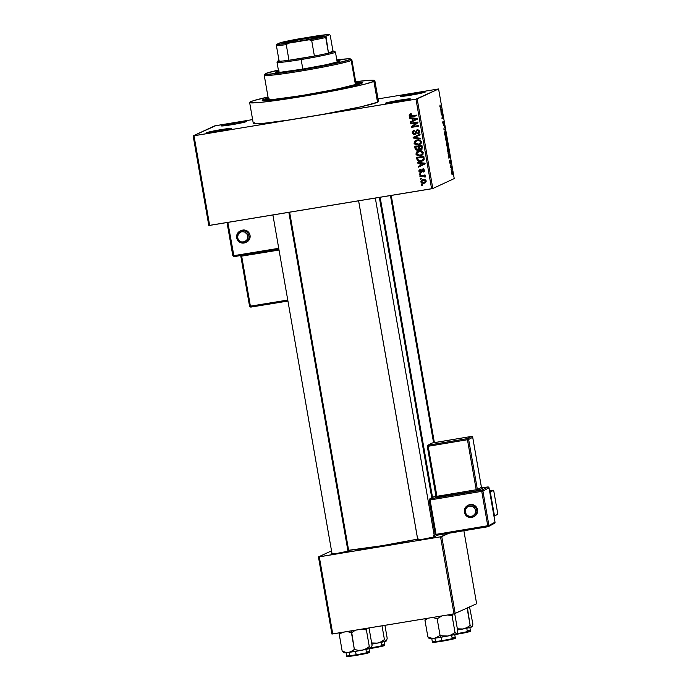 <?xml version="1.0" encoding="UTF-8"?>
<svg xmlns="http://www.w3.org/2000/svg" width="691" height="691" viewBox="0 0 691 691"><rect width="100%" height="100%" fill="white"/><g stroke="black" fill="none" stroke-linecap="round" stroke-linejoin="round"><path stroke-width="1.04" d="M221.586 125.745L231.735 124.726L246.246 121.676A12.714 0.631 170.1 0 1 233.187 124.475A12.714 0.631 170.1 0 1 221.414 125.926A12.714 0.631 170.1 0 1 221.586 125.745A12.714 0.631 170.1 0 1 235.268 122.834A12.714 0.631 170.1 0 1 246.428 121.556A12.714 0.631 170.1 0 1 246.246 121.676L236.097 122.696L221.586 125.745M400.383 96.239L410.532 95.211L425.043 92.171A12.714 0.631 170.1 0 1 411.983 94.969A12.714 0.631 170.1 0 1 400.21 96.42A12.714 0.631 170.1 0 1 400.383 96.239A12.714 0.631 170.1 0 1 414.064 93.328A12.714 0.631 170.1 0 1 425.224 92.05A12.714 0.631 170.1 0 1 425.043 92.171L414.894 93.19L400.383 96.239M385.5 103.149L395.649 102.121L410.16 99.081A12.714 0.631 170.1 0 1 397.1 101.879A12.714 0.631 170.1 0 1 385.328 103.33A12.714 0.631 170.1 0 1 385.5 103.149A12.714 0.631 170.1 0 1 399.182 100.238A12.714 0.631 170.1 0 1 410.342 98.96A12.714 0.631 170.1 0 1 410.16 99.081L400.011 100.1L385.5 103.149M206.704 132.655L216.862 131.627L231.364 128.586A12.714 0.631 170.1 0 1 218.304 131.385A12.714 0.631 170.1 0 1 206.531 132.836A12.714 0.631 170.1 0 1 206.704 132.655A12.714 0.631 170.1 0 1 220.386 129.744A12.714 0.631 170.1 0 1 231.545 128.466A12.714 0.631 170.1 0 1 231.364 128.586L221.215 129.606L206.704 132.655M332.475 553.474L331.386 554.061L336.983 553.396L349.637 550.831A9.536 0.475 170.1 0 1 339.842 552.93A9.536 0.475 170.1 0 1 331.015 554.018A9.536 0.475 170.1 0 1 331.144 553.88A9.536 0.475 170.1 0 1 332.008 553.603M418.167 539.334L417.088 539.921L422.685 539.256L435.339 536.691A9.536 0.475 170.1 0 1 425.544 538.79A9.536 0.475 170.1 0 1 416.716 539.87A9.536 0.475 170.1 0 1 416.846 539.74A9.536 0.475 170.1 0 1 417.71 539.455M415.602 134.071L414.66 134.46L415.982 133.657L416.733 130.763L417.848 130.504L418.677 131.316L417.77 133.752L419.428 132.629L419.307 130.659L418.046 129.822L416.587 130.063L415.265 133.354L414.142 133.812L413.045 132.491L413.348 131.411L414.47 130.78L413.805 130.245L412.285 131.575L412.484 133.527L413.831 134.451L415.991 133.942M262.917 99.711L264.23 100.661L262.917 99.711L268.203 98.01A50.84 2.531 170.1 0 0 262.917 99.711A50.84 2.531 170.1 0 0 262.235 100.42A50.84 2.531 170.1 0 0 309.326 94.641A50.84 2.531 170.1 0 0 361.557 83.43L340.957 88.673L303.522 95.617L271.2 100.186L263.331 100.636L262.165 100.342L262.917 99.711M253.277 123.378L256.37 123.767L264.575 123.179L287.56 120.199L415.965 99.15L431.607 188.773L209.649 225.404L194.007 135.781L323.353 114.3L361.091 106.76L377.528 102.233A63.555 3.161 -9.9 0 0 378.478 101.482L374.842 80.64A63.555 3.161 170.1 0 1 373.891 81.391L377.528 102.233L378.469 101.447L378.037 101.206M250.583 101.741A63.555 3.161 170.1 0 1 268.022 96.99L253.891 100.566L250.583 101.741L249.641 102.536L250.073 102.778L260.939 102.337L283.923 99.357L342.935 89.027L365.029 84.103L373.891 81.391A63.555 3.161 170.1 0 1 307.046 95.669A63.555 3.161 170.1 0 1 249.632 102.493A63.555 3.161 170.1 0 1 250.583 101.741M355.675 81.693A63.555 3.161 170.1 0 1 374.842 80.64M379.333 197.401L431.771 497.848L379.333 197.401M215.782 125.667L252.612 119.595L214.573 125.926L193.16 135.868L208.803 225.491L193.16 135.868L215.782 125.667M378.029 98.899L438.586 88.958L417.174 98.899L432.816 188.522L454.229 178.58L438.586 88.958L415.965 99.15L193.16 135.868L194.007 135.781L209.649 225.404L208.803 225.491L432.816 188.522L431.607 188.773L415.965 99.15L417.174 98.899L432.816 188.522L454.229 178.58L438.586 88.958L378.029 98.899M445.989 136.308L445.393 136.326L444.762 134.538L444.952 131.376L445.954 133.328L445.989 136.308M447.034 142.294L448.036 145.473L447.578 147.425L446.49 144.281L447.034 142.294M452.113 171.403L452.242 174.685L451.361 171.955L451.594 170.997L452.113 171.403M420.802 181.932L421.588 183.072L423.652 183.357L425.561 182.666L426.235 181.154L425.449 179.91L423.419 179.608L421.475 180.299L420.802 181.932L422.382 179.833L420.802 181.932L423.885 183.322L425.017 182.994L426.217 181.042L423.186 179.643L421.985 179.988L420.802 181.932M419.938 176.473L423.471 175.955L424.455 176.991L425.414 176.559L424.334 175.747L425.172 175.609L425.06 174.944L419.826 175.808L419.938 176.473L420.586 175.678L419.938 176.473L423.747 175.972L425.233 177.06L425.406 176.386L424.334 175.747L425.172 175.609L425.06 174.944L419.826 175.808L419.938 176.473M421.389 171.627L420.664 171.964L419.696 171.204L420.335 169.39L418.936 171.282L420.249 172.62L421.959 172.042L422.59 169.848L423.609 170.504L423.125 172.145L424.136 171.532L424.352 170.357L423.756 169.338L422.296 169.191L421.069 171.765L420.318 171.955L419.679 171.005L420.551 170.038L420.335 169.39L418.936 170.625L418.936 171.282L419.662 170.945L421.061 169.053M416.975 159.466L418.539 161.297L422.564 160.951L424.205 159.267L423.825 156.339L416.638 157.522L416.975 159.466L417.701 159.129L417.399 157.401L417.701 159.129L416.975 159.466C417.675 161.253 419.031 161.884 421.044 161.374L422.667 160.908L424.205 159.267L423.825 156.339L416.638 157.522L416.975 159.466M418.608 149.947L419.774 148.876L419.161 149.152L420.793 149.627L421.7 149.247L420.793 149.627L422.287 147.503L421.925 145.438L414.73 146.63L415.446 149.679L417.554 150.353L419.161 149.152L420.577 149.653L422.037 148.919L421.925 145.438L414.73 146.63L415.092 148.686L415.818 148.349L415.498 146.501L415.818 148.349L415.092 148.686L417.554 150.353L418.28 150.137M413.235 138.036L420.793 138.934L420.672 138.243L414.013 137.535L420.093 134.926L419.973 134.235L413.123 137.388L413.235 138.036L413.961 137.699L413.849 137.06L413.961 137.699L413.235 138.036L420.793 138.934L420.672 138.243L414.013 137.535L420.093 134.926L419.973 134.235L413.123 137.388L413.235 138.036M410.765 123.888L416.518 122.938L411.249 126.686L411.378 127.394L418.573 126.211L418.452 125.546L412.682 126.496L417.969 122.748L417.839 122.039L410.653 123.231L410.765 123.888L411.413 123.102L410.765 123.888L416.518 122.938L411.249 126.686L411.378 127.394L418.573 126.211L418.452 125.546L412.682 126.496L417.969 122.748L417.839 122.039L410.653 123.231L410.765 123.888M410.065 114.006L409.202 115.483L409.927 115.147L410.601 116.14L412.596 116.252L409.927 115.147L409.202 115.483L411.871 116.589L416.751 115.786L416.638 115.121L410.713 116.002L410.048 115.38L411.404 114.335L411.197 113.687L409.219 114.879L409.418 116.062L410.255 116.615L416.751 115.786L416.638 115.121L410.592 115.984L410.074 115.026L411.404 114.335L411.197 113.687L409.53 114.361L410.471 113.851M409.798 118.334L412.043 118.55L412.441 120.847L410.394 121.771L410.514 122.471L417.338 119.163L417.217 118.472L409.677 117.634L409.798 118.334L410.471 117.729L409.798 118.334L412.043 118.55L412.441 120.847L410.394 121.771L410.514 122.471L417.338 119.163L417.217 118.472L409.677 117.634L409.798 118.334M420.016 144.462L418.159 145.084L419.67 144.644L421.406 141.923C420.603 140.152 419.195 139.504 417.174 139.988L414.617 141.249L414.099 143.426L415.783 144.98L418.772 144.963L421.13 143.417L421.208 141.301L418.461 139.884L414.825 141.05L416.207 140.238M421.916 155.354L420.059 155.985L421.57 155.535L423.307 152.823C422.503 151.044 421.095 150.405 419.074 150.88L416.518 152.15L415.999 154.318L417.684 155.872L420.672 155.855L423.03 154.309L423.108 152.201L420.361 150.776L416.725 151.942L418.107 151.13M417.597 163.05L419.852 163.266L420.249 165.564L418.202 166.488L418.323 167.187L425.146 163.879L425.025 163.188L417.476 162.35L417.597 163.05L418.28 162.445L417.597 163.05L419.852 163.266L420.249 165.564L418.202 166.488L418.323 167.187L425.146 163.879L425.025 163.188L417.476 162.35L417.597 163.05M419.61 174.573L420.638 174.408L420.525 173.743L419.497 173.916L419.61 174.573L420.258 173.786L419.61 174.573L420.638 174.408L420.525 173.743L419.497 173.916L419.61 174.573M420.404 179.124L421.432 178.952L421.32 178.287L420.292 178.459L420.404 179.124L421.052 178.338L420.404 179.124L421.432 178.952L421.32 178.287L420.292 178.459L420.404 179.124M421.493 185.378L422.521 185.205L422.408 184.54L421.38 184.713L421.493 185.378L422.141 184.583L421.493 185.378L422.521 185.205L422.408 184.54L421.38 184.713L421.493 185.378M451.188 170.159L451.076 169.494L451.188 170.159M451.024 167.369L450.541 167.593L450.428 166.928L451.353 166.496L451.681 168.595L451.024 167.369L451.681 168.595L451.353 166.496L450.428 166.928L450.541 167.593L451.232 167.403M450.394 165.615L450.282 164.95L450.394 165.615M450.195 163.862L449.504 161.409L450.083 163.188L450.074 160.545L450.653 163.404L450.178 161.202L450.195 163.862L450.178 161.202L450.575 163.586L450.567 161.919L450.048 160.554L450.109 162.998L449.634 160.64L449.616 162.402L450.195 163.862M448.684 154.568L448.079 153.471L449.703 154.905L449.824 155.596L448.925 158.308L448.684 154.568L448.925 158.308L449.824 155.596L449.703 154.905L448.079 153.471L448.684 154.568M439.882 106.595L440.029 104.98L440.227 107.2L441.316 106.837L441.428 107.502L440.245 107.796L440.029 104.98L439.882 106.595L440.564 107.908L441.428 107.502L441.316 106.837L440.253 107.235L439.882 106.587M440.875 109.852L440.279 108.755L441.895 110.189L442.015 110.88L441.117 113.592L440.875 109.852L441.117 113.592L442.015 110.88L441.895 110.189L440.279 108.755L440.875 109.852M442.387 114.542L441.368 115.008L441.247 114.343L442.525 113.756L442.11 117.738L443.13 117.263L443.251 117.928L441.981 118.515L442.387 114.542L441.981 118.515L443.251 117.928L443.13 117.263L442.11 117.738L442.525 113.756L441.247 114.343L441.368 115.008L442.387 114.542M443.622 125.745L442.732 122.506L442.94 121.452L443.527 125.062L443.527 121.383L444.322 124.648L443.544 122.134L443.622 125.745L443.518 122.333L444.14 125.296L444.175 123.119L443.492 121.391L443.484 125.088L442.94 121.452L443.596 125.745M445.47 130.651L443.838 129.157L444.65 125.952L443.924 128.725L445.47 130.651L443.924 128.725L444.65 125.952L443.838 129.157L445.47 130.651M446.421 141.646L445.332 137.751L446.602 137.155L447.103 140.834L446.576 140.601L446.421 141.646L446.576 140.601L446.965 141.189L446.602 137.155L445.332 137.751L446.377 141.655M448.658 152.797L447.949 152.132L447.232 148.643L448.511 148.055L448.9 152.495L448.511 148.055L447.232 148.643L447.578 150.586C447.967 152.4 448.321 153.143 448.658 152.797L448.58 152.823M254.219 122.583L253.45 123.033M332.751 633.949L319.294 556.834L440.547 536.821L454.004 613.936L332.751 633.949L331.905 634.036L318.447 556.92L331.905 634.036L454.004 613.936L476.626 603.744L463.886 530.74L476.626 603.744L454.004 613.936L440.547 536.821L318.447 556.92L331.525 550.848L318.447 556.92L319.294 556.834L332.751 633.949M448.925 533.236L441.756 536.57L455.214 613.686L441.756 536.57L440.547 536.821L448.925 533.236M434.397 536.544A9.536 0.475 170.1 0 1 435.477 536.596A9.536 0.475 170.1 0 1 435.339 536.691L433.784 536.596M348.705 550.684A9.536 0.475 170.1 0 1 349.776 550.744A9.536 0.475 170.1 0 1 349.637 550.831L348.083 550.744M417.649 539.135A48.724 2.427 -9.9 0 1 348.635 550.286L382.46 545.648L418.331 538.997M433.62 535.43L435.537 534.877M434.181 535.275A48.724 2.427 -9.9 0 0 435.373 534.929M249.632 102.493L253.269 123.335A63.555 3.161 -9.9 0 0 304.981 117.47A63.555 3.161 -9.9 0 0 377.528 102.233L373.891 81.391L374.833 80.605L369.547 80.303L355.545 81.711M355.848 82.713L361.963 82.609L361.557 83.43A50.84 2.531 170.1 0 0 362.283 82.963A50.84 2.531 170.1 0 0 355.848 82.713M228.168 125.278A11.652 0.579 170.1 0 1 239.863 123.24A11.652 0.579 -9.9 0 0 228.168 125.278M406.964 95.773A11.652 0.579 170.1 0 1 418.651 93.734A11.652 0.579 -9.9 0 0 406.964 95.773M392.082 102.683A11.652 0.579 170.1 0 1 403.777 100.644A11.652 0.579 -9.9 0 0 392.082 102.683M213.286 132.188A11.652 0.579 170.1 0 1 224.981 130.15A11.652 0.579 -9.9 0 0 213.286 132.188M440.193 107.71L441.428 107.502L440.193 107.71M441.35 110.275L441.895 110.189L441.35 110.275M441.713 110.931L441.229 111.873L441.065 110.007L441.834 110.646L440.91 110.033L441.385 111.847L441.713 110.94M441.307 114.689L442.646 114.464L441.307 114.689M441.912 118.144L443.251 117.928L441.912 118.144M444.805 130.046L445.35 129.96L444.805 130.046M444.892 131.394L445.229 136.058L445.807 136.507L446.015 133.648C445.6 131.834 445.229 131.083 444.892 131.394L444.978 131.376M445.229 136.058L445.807 136.507M445.013 132.059L445.859 133.726L445.626 135.859L444.702 134.201L444.589 132.128L445.609 135.859L445.177 135.937M446.576 140.601L446.965 141.189M446.792 140.541L446.576 137.889L445.393 138.088L446.576 137.889L446.827 140.541L446.196 138.062L445.41 138.191L446.196 138.062L446.541 140.005M446.3 140.981L446.041 138.131L445.419 138.235L446.041 138.131L446.3 140.981L445.445 138.364L445.98 140.428M446.801 142.294L447.137 146.95L447.708 147.399L447.915 144.54C447.5 142.735 447.129 141.983 446.801 142.294L446.878 142.268M447.137 146.95L447.708 147.399M446.913 142.959L447.768 144.618L447.526 146.76L446.602 145.101L446.49 143.028L447.509 146.76L447.077 146.829M448.545 152.132L448.83 149.912L448.545 152.132L447.923 152.055L447.5 149.239L448.476 148.781L447.293 148.98L448.476 148.781L448.675 149.956L448.476 148.781L447.345 149.265L448.183 152.011M449.159 154.991L449.703 154.905L449.159 154.991M448.865 154.724L449.642 155.363L449.038 156.589L448.709 154.749L449.193 156.563L449.642 155.363L448.865 154.724M450.497 167.326L451.465 167.162L450.497 167.326M450.506 167.369L451.318 167.231L450.506 167.369M451.638 170.979L451.473 173.044L452.285 174.668L452.432 172.603L451.698 170.953M452.164 174.011L452.199 172.197L451.37 171.696L452.303 172.646L451.733 174.089L452.164 174.011L451.37 171.705M445.695 135.842L445.652 132.81L444.589 132.119M447.595 146.734L447.613 143.909L447.198 143.011L446.49 143.011M451.75 171.636L452.104 174.02M411.361 114.205L410.558 114.576M410.428 113.877L409.927 115.147L410.255 114.024L409.53 114.361M411.24 122.117L411.119 121.443L411.24 122.117M413.166 120.51L412.441 120.847L413.166 120.51L412.769 118.213L410.523 117.997L412.769 118.213L413.166 120.51M415.852 118.576L413.65 118.299L415.852 118.576M415.446 119.457L413.244 120.484L413.969 120.148L413.244 120.484L412.924 118.636L417.252 118.662L413.244 120.484L412.924 118.636L413.65 118.299L412.924 118.636L416.543 118.99L415.472 119.448M418.53 125.995L411.378 127.394L412.104 127.058L411.974 126.349L411.249 126.686L417.243 122.601L411.49 123.551L417.243 122.601L411.974 126.349L412.104 127.058L418.53 125.995M415.403 133.432L416.327 131.584L414.531 133.795L413.063 132.655L414.47 130.78L414.255 130.133L413.434 130.392M414.255 130.133L412.216 132.732L413.823 130.245M415.602 133.354L414.531 133.795M418.815 133.337L417.77 133.752L419.575 131.394L416.69 130.012M417.269 129.83L415.602 131.921L417.088 129.873M418.418 132.724L419.463 131.221L417.563 133.104L417.77 133.752L419.204 133.19M417.77 133.752L418.496 133.415L418.305 132.819L418.901 133.311M418.763 132.603L417.563 133.104M414.66 134.46L415.386 134.123L412.942 132.396L412.216 132.732L414.66 134.46L416.198 133.164L416.664 130.832L417.364 130.504L418.737 131.558L419.463 131.221L418.09 130.167L417.347 130.556M416.664 130.832L417.381 130.495M413.373 130.642L413.209 133.19L414.151 134.002L415.645 134.063M418.09 130.167L419.463 131.221L418.547 132.689M416.759 130.193L415.541 133.38M414.082 131.074L414.583 130.668M420.085 134.9L414.013 137.535L420.085 134.9M420.715 138.502L413.961 137.699L420.715 138.502M415.455 144.86L418.884 144.747L415.455 144.86L416.181 144.523L414.755 142.804L414.03 143.141L415.455 144.86M414.825 141.05L414.03 143.141L414.755 142.804L415.55 140.714L414.825 141.05M416.647 140.005L414.868 141.646L415.239 143.849L417.062 144.782L420.102 144.428M416.293 140.999L418.496 140.247L420.655 140.679L421.294 142.268L420.18 143.633M419.636 143.875L417.096 144.505L415.153 143.668L415.101 141.862L417.278 140.653C418.841 140.238 419.938 140.714 420.569 142.07L421.294 141.733C420.664 140.377 419.567 139.902 418.003 140.316L416.137 140.99L418.271 140.558L419.929 141.016L420.569 142.07L419.636 143.875L421.294 141.733L418.876 144.22L414.868 142.994L416.137 140.99M420.793 149.627L422.08 149.118M420.059 148.962L421.519 149.291L419.886 148.815M417.554 150.353L418.28 150.016L415.818 148.349L416.638 149.774L418.798 149.887M415.861 148.556L416.068 149.161M418.159 149.351L419.169 147.71L418.444 148.047L419.169 147.71L418.936 146.397L418.21 146.734L418.444 148.047L417.433 149.688L416.146 149.23L415.688 147.148L418.936 146.397L416.414 146.812L418.936 146.397L419.221 148.271M419.187 148.548L418.686 149.178M421.415 148.617L421.925 145.905L421.199 146.242L421.406 147.399L420.56 148.98L419.463 148.53L419.048 146.596L421.925 145.905L419.783 146.259L421.925 145.905L421.985 148.315M421.691 148.522L419.783 148.876L419.048 146.596L421.199 146.242L421.45 148.315L420.56 148.98M418.591 149.23L416.388 149.498L415.688 147.148L418.21 146.734L418.461 148.885L417.433 149.688M417.364 155.751L420.784 155.648L417.364 155.751L418.09 155.415L416.656 153.696L415.93 154.033L417.364 155.751M416.725 151.942L415.93 154.033L416.656 153.696L417.45 151.605L416.725 151.942M418.547 150.906L416.768 152.538L417.139 154.741L418.962 155.674L422.002 155.328M423.194 152.625L421.899 154.629L423.194 152.625C422.564 151.269 421.467 150.793 419.912 151.208L421.881 151.234L423.134 152.383L422.469 152.961L423.194 152.625M418.193 151.899L419.679 151.251M419.178 151.545C420.741 151.13 421.838 151.605 422.469 152.961L421.545 154.767L422.27 154.43L419.964 155.32L416.768 153.886L418.038 151.882L419.912 151.208L419.178 151.545L421.156 151.571L422.495 153.238L421.545 154.767L418.046 155.25L417.053 154.568L416.803 153.186L419.178 151.545M419.912 151.208L418.038 151.882M423.022 160.727L421.769 161.038C419.757 161.547 418.4 160.917 417.701 159.129L419.264 160.96L423.289 160.614M422.279 160.329L424.058 158.947L423.333 159.284L424.058 158.947L424.032 157.971L423.307 158.308L424.032 157.971L423.825 156.797L423.099 157.142L423.333 159.284L420.94 160.709L419.135 160.735L417.796 159.241L417.589 158.049L418.314 157.712L423.825 156.797L418.314 157.712L423.825 156.797L424.058 158.947L422.875 160.053M419.048 166.833L418.927 166.16L419.048 166.833M420.974 165.227L420.249 165.564L420.974 165.227L420.577 162.929L418.323 162.713L420.577 162.929L420.974 165.227M423.652 163.292L421.45 163.016L423.652 163.292M423.255 164.173L421.778 164.864L423.255 164.173M420.724 163.352L425.06 163.378L421.052 165.201L421.778 164.864L421.052 165.201L420.724 163.352L421.45 163.016L420.724 163.352L424.343 163.707L421.052 165.201L420.724 163.352M420.335 169.39L419.878 169.563M420.983 169.805L420.551 170.038M421.104 171.714L421.83 171.377L422.011 170.677L421.285 171.014L420.664 171.964M423.885 171.8L423.125 172.145L424.352 170.357L422.184 169.235M422.598 169.114L421.285 171.014L423.324 168.777M424.352 170.34L423.643 171.161L424.334 170.167L423.548 169.425L422.823 169.761L423.609 170.504L424.317 170.185L422.918 171.498L423.125 172.145L424.3 171.644M423.125 172.145L423.851 171.809L423.652 171.178L424.041 171.748M423.877 171.074L422.918 171.498M419.679 170.997L418.936 171.282L420.914 172.603L421.786 172.24L420.914 172.603L423.151 169.701M420.914 172.603L421.45 172.448M419.886 171.575L421.64 172.266L420.154 171.895M420.301 169.399L419.705 171.109M423.548 169.425L424.101 169.615M422.737 168.993L421.519 171.601M425.138 175.393L424.334 175.747L425.138 175.393M425.207 176.283L424.455 176.991L425.19 176.162L424.464 176.499L425.19 176.162L424.473 175.635L420.664 176.136L425.12 175.98M425.354 182.813L423.885 183.322L424.611 182.985L421.899 182.398M421.536 181.638L423.307 180.299L425.466 181.146L426.166 180.817L424.032 179.962L425.872 180.256M421.838 182.32L423.272 183.046L425.492 182.761M426.209 180.973L425.371 182.07M426.166 180.817L423.721 182.674L421.553 181.828L422.365 180.567L424.879 180.42L425.466 181.474L424.645 182.407L422.443 182.666L421.536 181.75M424.654 182.407L426.209 180.999M423.099 157.142L423.358 159.163L422.503 160.217L419.592 160.787L418.046 160.018L417.589 158.049L423.099 157.142M355.45 83.671L355.77 84.25L357.489 84.077L354.872 84.665A44.483 2.211 -9.9 0 0 355.39 84.449L351.209 60.48L350 59.607A43.429 2.159 170.1 0 1 303.263 69.541A43.429 2.159 170.1 0 1 265.128 73.911A43.429 2.159 170.1 0 1 265.741 73.514L265.396 74.213L267.21 74.317L281.453 72.883L321.168 66.327L338.763 62.7L350 59.607L350.346 58.899L348.532 58.795L336.819 59.901A43.429 2.159 170.1 0 1 350.579 58.994A43.429 2.159 170.1 0 1 350 59.607L351.209 60.48A44.483 2.211 170.1 0 1 304.42 70.473A44.483 2.211 170.1 0 1 264.23 75.25A44.483 2.211 170.1 0 1 264.895 74.723M264.23 75.25L268.41 99.219A44.483 2.211 -9.9 0 0 307.322 94.658A44.483 2.211 -9.9 0 0 354.872 84.665L336.301 89.26L300.576 95.764L274.768 99.254L269.024 99.469L268.704 98.891L267.02 99.029L269.058 98.571M338.564 61.741A32.831 1.632 -9.9 0 0 337.148 61.81L338.797 61.732M278.715 72.011A32.831 1.632 -9.9 0 0 277.359 72.417M279.017 70.828L276.02 71.812A32.831 1.632 170.1 0 0 275.528 72.201L275.528 72.201A32.831 1.632 170.1 0 0 305.189 68.677A32.831 1.632 170.1 0 0 339.722 61.3L339.989 60.773L336.966 60.765A32.831 1.632 170.1 0 1 340.214 60.912A32.831 1.632 170.1 0 1 339.722 61.3L326.42 64.686L302.243 69.169L281.367 72.123L276.288 72.417L275.528 72.227L276.02 71.812L276.115 72.4L276.02 71.812A32.831 1.632 170.1 0 1 278.533 70.966M265.128 73.911L264.264 75.129A44.483 2.211 -9.9 0 0 303.332 70.655A44.483 2.211 -9.9 0 0 351.209 60.48L355.39 84.449A44.483 2.211 -9.9 0 0 355.77 84.25L357.446 84.112L354.872 84.665A44.483 2.211 -9.9 0 0 355.39 84.449A44.483 2.211 -9.9 0 0 355.77 84.25A44.483 2.211 -9.9 0 0 356.064 83.922L351.874 59.953A44.483 2.211 170.1 0 1 351.209 60.48A44.483 2.211 -9.9 0 0 351.805 59.849L350.579 58.994M355.917 83.084A47.662 2.375 170.1 0 1 359.19 83.378A47.662 2.375 170.1 0 1 358.474 83.939L358.569 84.475L358.474 83.939A47.662 2.375 170.1 0 1 308.341 94.65A47.662 2.375 170.1 0 1 265.284 99.763A47.662 2.375 170.1 0 1 265.992 99.202A47.662 2.375 170.1 0 1 268.263 98.381M268.479 98.312L265.992 99.202L265.62 99.97L273.766 99.642L313.248 93.803L351.831 85.969L359.052 83.602L355.217 83.119M269.075 98.692A44.483 2.211 -9.9 0 0 268.704 98.891L266.985 99.063L268.704 98.632M278.387 70.102L265.741 73.514A43.429 2.159 170.1 0 1 278.387 70.102M279.207 71.873L276.901 72.572M381.562 644.979A11.652 0.579 170.1 0 1 384.714 644.85A11.652 0.579 170.1 0 1 374.971 647.113M371.274 647.908L371.456 648.339A11.013 0.544 -9.9 0 0 382.365 646.197A11.013 0.544 -9.9 0 0 382.52 645.567M371.395 647.735A11.652 0.579 -9.9 0 0 384.723 644.833C383.764 645.731 388.817 645.066 371.456 648.339L369.417 648.659M386.519 640.73L387.193 638.285L384.939 625.338L387.193 638.285L386.519 640.73L385.794 641.067L384.429 639.564L381.087 641.792L377.329 643.131L371.421 642.958L377.329 643.131L386.347 640.842M382.028 625.821L384.429 639.564L382.028 625.821M386.183 641.049L384.429 639.564L381.087 641.792L377.329 643.131A13.975 0.7 -9.9 0 1 371.853 644.124L377.329 643.131A13.975 0.7 -9.9 0 0 386.183 641.049A13.975 0.7 -9.9 0 0 386.381 640.92A13.975 0.7 -9.9 0 0 386.399 640.894L386.485 640.782M383.289 645.506L383.946 645.489M384.205 645.558L383.462 645.895M382.503 646.163L375.697 647.597M373.589 647.977L371.464 648.331L371.447 647.579M390.45 195.57L433.585 442.741L390.45 195.57M348.005 551.314L288.847 212.336L348.005 551.314M358.629 200.822L417.805 539.878L358.629 200.822M306.605 38.532A19.598 0.976 -9.9 0 0 284.649 43.067A19.598 0.976 170.1 0 1 306.605 38.532L306.839 39.828L306.605 38.532A19.598 0.976 170.1 0 1 321.764 36.588A19.598 0.976 -9.9 0 0 306.605 38.532L306.605 37.85L306.605 38.532M299.678 41.071A20.229 1.011 170.1 0 1 283.25 42.989A20.229 1.011 170.1 0 1 306.605 37.85L322.602 35.854L321.712 36.597L314.569 38.307L295.912 41.676L283.215 42.954L291.714 40.614L306.605 37.85A20.229 1.011 170.1 0 1 323.051 36.036L323.051 36.036A20.229 1.011 170.1 0 1 299.678 41.071M337.208 62.147L335.446 52.075A29.661 1.477 170.1 0 1 301.155 59.538L301.155 58.415A28.599 1.425 170.1 0 1 288.985 60.255L314.405 56.057L288.985 60.255L286.255 44.621L288.51 43.179L318.698 37.893L325.988 36.234L329.616 34.55L330.229 35.396L332.958 51.022L328.467 53.112L325.988 36.234L329.616 34.55L330.229 35.396L332.958 51.022L328.467 53.112A28.599 1.425 170.1 0 1 314.405 56.057A28.599 1.425 170.1 0 1 301.155 58.415L301.155 59.538A29.661 1.477 -9.9 0 0 335.403 52.015L334.176 51.16A28.599 1.425 170.1 0 1 328.467 53.112L333.796 51.557L334.168 51.151L332.958 51.022A28.599 1.425 170.1 0 1 334.176 51.16M279.086 60.411L277.92 60.955L279.147 61.249A28.599 1.425 170.1 0 1 277.903 60.981L277.039 62.199A29.661 1.477 -9.9 0 0 301.155 59.538L302.813 69.074L301.155 59.538A29.661 1.477 170.1 0 1 277.022 62.276L278.775 72.348M277.903 60.981A28.599 1.425 170.1 0 1 279.009 60.437M288.985 60.255A28.599 1.425 170.1 0 1 279.147 61.249A28.599 1.425 -9.9 0 0 288.985 60.255L286.255 44.621A28.599 1.425 170.1 0 1 276.417 45.615L279.147 61.249L276.417 45.615A28.599 1.425 -9.9 0 0 286.255 44.621L288.51 43.179L309.058 39.793L311.676 40.432L314.405 56.057L288.985 60.255M317.774 35.742L280.296 42.687L276.668 44.371L276.417 45.615L276.668 44.371L288.51 43.179A27.536 1.373 170.1 0 1 276.668 44.371L280.296 42.687A27.536 1.373 170.1 0 1 297.225 39.137L317.774 35.742A27.536 1.373 170.1 0 1 329.616 34.55L317.774 35.742M314.405 56.057A28.599 1.425 -9.9 0 0 328.467 53.112L325.737 37.478A28.599 1.425 170.1 0 1 311.676 40.432L314.405 56.057M311.676 40.432A28.599 1.425 -9.9 0 0 325.737 37.478L325.988 36.234A27.536 1.373 170.1 0 1 309.058 39.793L311.676 40.432M469.802 627.143L470.416 630.684A11.652 0.579 -9.9 0 1 457.097 633.595L457.762 631.168L454.868 614.575L453.927 613.358L454.868 614.575L457.762 631.168L456.95 633.811A13.975 0.7 -9.9 0 0 456.958 633.777L457.148 633.44M466.261 608.555L467.237 608.831L470.13 625.424L466.788 627.644L463.03 628.991L457.122 628.819L463.03 628.991L471.884 626.91L470.13 625.424L467.418 607.83L467.237 608.831L466.261 608.555M472.221 626.59L472.894 624.137L469.526 606.845L472.894 624.137L472.039 626.694M471.884 626.91L470.13 625.424L466.788 627.644L463.03 628.991A13.975 0.7 -9.9 0 1 457.554 629.985L463.03 628.991A13.975 0.7 -9.9 0 0 471.884 626.91A13.975 0.7 -9.9 0 0 472.083 626.78A13.975 0.7 -9.9 0 0 472.091 626.746M459.282 633.828L455.119 634.519M468.982 631.358L469.647 631.349M469.897 631.419L469.163 631.755M468.204 632.023L461.398 633.448M467.254 630.84A11.652 0.579 170.1 0 1 470.416 630.71A11.652 0.579 170.1 0 1 460.664 632.973M457.166 634.191A11.013 0.544 -9.9 0 0 468.066 632.058A11.013 0.544 -9.9 0 0 468.213 631.419M354.803 630.658L353.084 631.686L354.803 630.658M351.46 632.887L353.084 631.686L351.46 632.887L354.353 649.471L351.676 651.388L348.635 652.399L345.405 652.218L342.175 651.069L343.539 652.572L342.175 651.069L339.281 634.485L342.175 651.069L345.405 652.218L348.635 652.399L362.196 650.162L358.258 650.309L354.353 649.471L351.46 630.866L351.46 632.887L349.853 632.222L351.46 632.887M365.928 649.402L366.385 651.984A11.652 0.579 170.1 0 1 369.581 651.881A11.652 0.579 170.1 0 1 356.107 654.783L356.323 655.362A11.013 0.544 -9.9 0 0 367.232 653.228A11.013 0.544 -9.9 0 0 367.379 652.589M355.511 651.363L356.107 654.783A11.652 0.579 -9.9 0 0 369.581 651.855C368.623 652.753 373.684 652.088 356.323 655.362L355.511 651.363M371.387 647.761L372.06 645.308L369.167 628.724L372.06 645.308L371.654 647.156L370.661 648.089L369.296 646.595L365.954 648.814L362.196 650.162L371.205 647.864M339.678 632.636L339.281 634.485L342.347 632.369L339.281 634.485L339.678 632.636M343.289 652.434L343.738 652.753A13.975 0.7 -9.9 0 0 348.635 652.399A13.975 0.7 -9.9 0 0 362.196 650.162L358.258 650.309L354.353 649.471L350.207 652.028L344.55 652.814L343.729 652.684L344.265 652.235M346.597 631.505L349.853 632.222L346.597 631.505M361.989 629.13L366.403 630.002L369.296 646.595L366.403 630.002L366.809 628.162L366.403 630.002L361.989 629.13M368.692 628.015L369.167 628.724L368.692 628.015M346.986 652.382L346.018 652.339M358.448 654.999L356.331 655.362C341.423 657.383 349.05 656.251 346.632 655.863A11.652 0.579 -9.9 0 0 356.107 654.783A11.652 0.579 170.1 0 1 346.632 655.837L346.01 652.321M368.148 652.529L368.813 652.52M369.063 652.58L368.329 652.926M367.37 653.194L360.564 654.619M352.384 655.966L347.625 656.45M347.366 656.39L348.1 656.044M349.059 655.785A11.013 0.544 -9.9 0 0 353.274 655.845M371.05 648.08L369.296 646.595L365.954 648.814L362.196 650.162A13.975 0.7 -9.9 0 0 371.05 648.08A13.975 0.7 -9.9 0 0 371.248 647.951A13.975 0.7 -9.9 0 0 371.257 647.916M435.909 637.888L434.328 638.259A13.975 0.7 -9.9 0 0 440.789 637.283L440.046 635.331L437.377 637.249L434.328 638.259L431.098 638.078L427.867 636.929L424.974 620.337L428.049 618.22L424.974 620.337L427.867 636.929L428.809 638.147L427.867 636.929L431.098 638.078L434.328 638.259L447.898 636.014L443.95 636.169L440.046 635.331L435.909 637.888M444.149 640.859L442.024 641.222L441.808 640.643A11.652 0.579 170.1 0 1 432.333 641.697M434.751 641.637A11.013 0.544 -9.9 0 0 438.975 641.697M432.678 638.242L431.711 638.182L432.324 641.723A11.652 0.579 -9.9 0 0 441.808 640.643L441.212 637.214L441.808 640.643A11.652 0.579 -9.9 0 0 455.283 637.715C454.324 638.614 459.385 637.948 442.024 641.222A11.013 0.544 -9.9 0 0 452.933 639.08A11.013 0.544 -9.9 0 0 453.08 638.449M432.298 617.357L437.153 618.747L440.046 635.331L437.153 618.747L442.318 615.707L437.153 618.747L432.298 617.357M447.682 614.981L452.104 615.862L454.998 632.446L451.646 634.675L447.898 636.014L456.751 633.932L454.998 632.446L452.104 615.862L452.501 614.014L452.104 615.862L447.682 614.981M425.38 618.497L424.974 620.337L425.38 618.497M428.99 638.294L429.439 638.605A13.975 0.7 -9.9 0 0 434.328 638.259L429.742 638.665L429.957 638.087M456.751 633.932L454.998 632.446L451.646 634.675L447.898 636.014A13.975 0.7 -9.9 0 0 456.751 633.932L457.079 633.612L456.751 633.932A13.975 0.7 -9.9 0 0 456.95 633.811L456.906 633.725M438.085 641.827L433.317 642.31M433.067 642.241L433.801 641.904M453.849 638.389L454.514 638.38M454.764 638.441L454.03 638.786M453.063 639.045L446.265 640.479M452.121 637.862A11.652 0.579 170.1 0 1 455.283 637.741A11.652 0.579 170.1 0 1 441.808 640.643L442.024 641.222C432.981 642.587 432.03 642.587 432.324 641.723M441.981 635.841L440.046 635.331L440.789 637.283A13.975 0.7 -9.9 0 0 447.898 636.014L441.981 635.841M473.585 516.721L475.658 515.408L477.066 513.404L477.507 509.751L476.781 510.139A6.357 6.279 -118.3 0 0 467.945 505.397A6.357 6.279 -118.3 0 0 464.378 512.212A6.357 6.279 61.7 0 1 467.565 505.587A6.357 6.279 61.7 0 1 476.781 510.139L477.507 509.751A6.357 6.279 -118.3 0 0 468.291 505.19L467.565 505.587C465.078 507.108 464.015 509.319 464.369 512.221L465.268 512.117A5.295 5.234 61.7 0 1 469.526 506.045A5.295 5.234 61.7 0 1 475.607 510.39L476.781 510.139A6.357 6.279 61.7 0 1 473.594 516.773L474.32 516.384A6.357 6.279 -118.3 0 0 477.507 509.751L475.857 506.451L473.845 505.009L470.217 504.534L467.928 505.406M481.817 487.941L487.803 486.939L481.705 490.23A1.062 1.045 61.7 0 1 482.914 491.102L481.739 491.353L487.742 525.739L488.917 525.488L482.914 491.102L481.705 490.23L481.739 491.353L482.914 491.102L489.012 487.811L495.015 522.206L488.917 525.488L482.914 491.102L489.012 487.811A1.062 1.045 -118.3 0 0 487.794 486.948L481.817 487.941L487.794 486.948L481.705 490.23L430.035 498.85L435.9 495.689L430.035 498.85L430.07 499.973L481.739 491.353L487.742 525.739L436.073 534.359L430.07 499.973L481.739 491.353L481.705 490.23L430.035 498.85A1.062 1.045 -118.3 0 0 429.18 500.068L430.07 499.973L430.035 498.85A1.062 1.045 61.7 0 0 429.716 498.962L429.171 500.077L435.175 534.463L436.073 534.359L430.07 499.973L429.171 500.077L435.175 534.463L436.401 535.326L488.062 526.706L487.742 525.739L436.073 534.359L436.401 535.326L436.073 534.359L435.183 534.454M427.789 445.298A1.062 1.045 61.7 0 1 428.161 445.159L467.427 438.612L471.487 436.418L432.221 442.974L428.161 445.159L427.297 446.386L436.038 496.397L435.503 497.503A1.062 1.045 61.7 0 1 435.183 497.615L477.04 490.731L482.646 488.183A1.062 1.045 61.7 0 1 481.428 487.31L477.369 489.504L468.636 439.476L472.704 437.291L481.428 487.293M494.506 516.013L497.84 514.208L493.65 490.239L490.316 492.044L494.506 516.013L490.316 492.044L489.772 492.13L493.65 490.239L489.565 490.921L493.65 490.239L497.84 514.208L494.506 516.013M427.833 445.272L427.297 446.386L428.195 446.282L427.297 446.386L436.03 496.406L436.928 496.302L436.962 497.425L435.183 497.615A1.062 1.045 -118.3 0 0 436.038 496.414L436.928 496.302L428.195 446.282L467.462 439.726L476.194 489.755L436.928 496.302L428.195 446.282L428.161 445.159L432.221 442.974A1.062 1.045 -118.3 0 0 431.901 443.086L471.487 436.418L467.427 438.612L427.833 445.272L432.221 442.974L471.495 436.418L472.704 437.291A1.062 1.045 -118.3 0 0 471.487 436.418L471.504 436.418M464.387 512.23A6.357 6.279 -118.3 0 0 473.214 516.963A6.357 6.279 -118.3 0 0 476.781 510.139L475.607 510.39L474.864 508.464L472.549 506.443L469.526 506.045L466.814 507.401L465.311 510.062L465.544 513.119L467.427 515.546L470.321 516.531L473.257 515.736L475.235 513.43L475.607 510.39A5.295 5.234 61.7 0 1 471.348 516.471A5.295 5.234 61.7 0 1 465.268 512.117L464.369 512.221C465.924 516.851 468.999 518.371 473.594 516.773M428.161 445.159L428.195 446.282L467.462 439.726L467.427 438.612A1.062 1.045 61.7 0 1 468.636 439.476L472.713 437.282L481.428 487.31A1.062 1.045 -118.3 0 0 482.646 488.183L478.587 490.368L476.229 490.869L436.962 497.425L436.928 496.302L476.194 489.755L476.229 490.869L476.194 489.755L477.369 489.504L468.636 439.476L467.427 438.612L467.462 439.726L468.636 439.476L467.462 439.726L476.194 489.755L477.369 489.504A1.062 1.045 -118.3 0 0 478.587 490.368A1.062 1.045 61.7 0 1 477.369 489.504L481.428 487.31M482.266 488.174L481.437 487.302L472.704 437.291M429.664 498.988A1.062 1.045 61.7 0 1 429.716 498.962L436.133 495.568M488.071 526.706A1.062 1.045 -118.3 0 0 488.917 525.488L487.742 525.739L488.071 526.706A1.062 1.045 61.7 0 0 488.39 526.594L436.392 535.326A1.062 1.045 61.7 0 1 436.384 535.326M489.012 487.811L495.015 522.206L488.917 525.488A1.062 1.045 61.7 0 1 488.39 526.594L494.48 523.312A1.062 1.045 -118.3 0 0 495.015 522.206L494.16 523.415L495.024 522.197L489.021 487.803L487.803 486.939L489.012 487.811M236.711 237.79A6.357 6.193 -112.5 0 0 244.985 242.748A6.357 6.193 -112.5 0 0 248.95 235.769L247.715 236.028A5.295 5.165 67.5 0 1 243.517 242.066A5.295 5.165 67.5 0 1 237.505 237.695L236.702 237.764A6.357 6.193 67.5 0 1 240.39 230.898A6.357 6.193 67.5 0 1 248.95 235.769A6.357 6.193 67.5 0 1 245.262 242.636A6.357 6.193 67.5 0 1 236.702 237.764L237.505 237.695L238.87 240.442L241.496 241.988L244.493 241.807L246.86 239.958L247.793 237.056L246.972 234.094L244.692 232.064L241.703 231.649L238.36 233.765L237.505 237.695A5.295 5.165 67.5 0 1 241.703 231.649A5.295 5.165 67.5 0 1 247.715 236.028L248.95 235.769A6.357 6.193 -112.5 0 0 240.667 230.794A6.357 6.193 -112.5 0 0 236.702 237.764M246.177 242.256L249.019 240.036L249.987 237.79L250.038 235.32A6.357 6.193 -112.5 0 0 241.479 230.449L240.39 230.898C237.566 232.306 236.322 234.603 236.685 237.782C238.041 242.135 240.9 243.759 245.262 242.636L246.35 242.187A6.357 6.193 -112.5 0 0 250.038 235.32L249.157 233.005L246.411 230.561L244.044 229.991L241.651 230.379M233.653 255.679L278.732 248.319L233.653 255.679L227.84 222.407L234.042 256.629L278.896 249.313L234.05 256.629L233.653 255.679L232.85 255.756L234.05 256.629A1.062 1.036 67.5 0 1 234.024 256.629L232.824 255.765L233.653 255.679L232.824 255.765L227.028 222.537L232.85 255.756M250.392 306.156L241.66 256.128L240.839 256.223L249.589 306.234L250.392 306.156L249.589 306.234A1.062 1.036 67.5 0 1 249.589 306.234L250.392 306.156L250.781 307.106L250.392 306.156L287.758 300.058L250.392 306.156L241.66 256.128L279.026 250.038L241.66 256.128L241.47 255.42L241.66 256.128L240.857 256.206A1.062 1.036 -112.5 0 0 240.503 255.575M239.872 255.359L240.831 256.223L249.563 306.243L250.79 307.106L287.931 301.043L250.79 307.106A1.062 1.036 67.5 0 1 250.764 307.106M432.531 497.442L380.145 197.272M448.468 152.158L447.993 152.236M416.949 130.625L417.684 130.288M415.835 140.385L416.561 140.048M417.735 151.277L418.461 150.94M422.667 160.908L423.393 160.571M420.879 171.904L421.605 171.567M422.667 169.805L423.393 169.468M421.985 179.988L422.711 179.651M422.365 180.567L423.091 180.23M265.43 100.627L265.284 99.763M359.337 84.242L359.19 83.378M384.101 641.283L384.723 644.833M371.456 648.339L369.037 648.719M381.518 644.962L381.069 642.38M391.227 195.441L434.371 442.611M466.762 628.231L467.22 630.814M272.91 214.97L332.086 554.027M349.24 652.321L349.689 654.904M289.624 212.206L348.774 551.116M452.078 637.845L451.629 635.262M434.475 536.967L375.325 198.067M435.382 640.756L434.933 638.173M417.779 539.887L358.603 200.822M454.738 634.58L457.157 634.191C474.518 630.918 469.457 631.583 470.416 630.684M368.968 648.313L369.581 651.855M454.669 634.174L455.283 637.715M472.713 437.282L471.495 436.418M435.175 534.463L436.392 535.326M249.563 306.243L250.781 307.106"/></g></svg>
